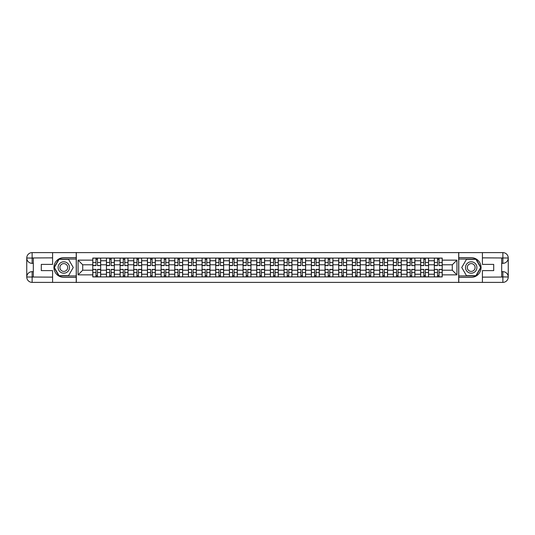 <?xml version="1.0" encoding="UTF-8"?>
<svg xmlns="http://www.w3.org/2000/svg" width="535" height="535" viewBox="0 0 535 535"><rect width="100%" height="100%" fill="white"/><g stroke="black" fill="none" stroke-linecap="round" stroke-linejoin="round"><path stroke-width="0.8" d="M50.223 282.386L484.777 282.386M484.777 252.614L50.223 252.614M106.445 276.916L106.445 260.759L100.667 260.759L100.667 276.916M100.667 260.759L100.667 258.084M106.445 260.759L106.445 258.084M114.329 258.084L114.329 276.916M120.107 276.916L120.107 258.084M127.992 258.084L127.992 276.916M133.77 276.916L133.77 258.084M141.655 258.084L141.655 276.916M147.433 276.916L147.433 258.084M155.31 258.084L155.31 276.916M161.095 276.916L161.095 258.084M168.973 258.084L168.973 276.916M174.758 276.916L174.758 258.084M182.636 258.084L182.636 276.916M188.42 276.916L188.42 258.084M196.298 258.084L196.298 276.916M202.083 276.916L202.083 258.084M209.961 258.084L209.961 276.916M215.739 276.916L215.739 258.084M223.623 258.084L223.623 276.916M229.401 276.916L229.401 258.084M237.286 258.084L237.286 276.916M243.064 276.916L243.064 258.084M250.948 258.084L250.948 276.916M256.726 276.916L256.726 258.084M264.611 258.084L264.611 276.916M270.389 276.916L270.389 258.084M278.274 258.084L278.274 276.916M284.052 276.916L284.052 258.084M291.936 258.084L291.936 276.916M297.714 276.916L297.714 258.084M305.599 258.084L305.599 276.916M311.377 276.916L311.377 258.084M319.261 258.084L319.261 276.916M325.039 276.916L325.039 258.084M332.917 258.084L332.917 276.916M338.702 276.916L338.702 258.084M346.58 258.084L346.58 276.916M352.364 276.916L352.364 258.084M360.242 258.084L360.242 276.916M366.027 276.916L366.027 258.084M373.905 258.084L373.905 276.916M379.689 276.916L379.689 258.084M387.567 258.084L387.567 276.916M393.345 276.916L393.345 258.084M401.23 258.084L401.23 276.916M407.008 276.916L407.008 258.084M414.892 258.084L414.892 276.916M420.67 276.916L420.67 258.084M428.555 258.084L428.555 276.916M434.333 276.916L434.333 258.084M434.333 270.215L428.555 270.215M420.67 270.215L414.892 270.215M407.008 270.215L401.23 270.215M393.345 270.215L387.567 270.215M379.689 270.215L373.905 270.215M366.027 270.215L360.242 270.215M352.364 270.215L346.58 270.215M338.702 270.215L332.917 270.215M325.039 270.215L319.261 270.215M311.377 270.215L305.599 270.215M297.714 270.215L291.936 270.215M284.052 270.215L278.274 270.215M270.389 270.215L264.611 270.215M256.726 270.215L250.948 270.215M243.064 270.215L237.286 270.215M229.401 270.215L223.623 270.215M215.739 270.215L209.961 270.215M202.083 270.215L196.298 270.215M188.42 270.215L182.636 270.215M174.758 270.215L168.973 270.215M161.095 270.215L155.31 270.215M147.433 270.215L141.655 270.215M133.77 270.215L127.992 270.215M120.107 270.215L114.329 270.215M106.445 270.215L100.667 270.215M434.333 264.785L428.555 264.785M420.67 264.785L414.892 264.785M407.008 264.785L401.23 264.785M393.345 264.785L387.567 264.785M379.689 264.785L373.905 264.785M366.027 264.785L360.242 264.785M352.364 264.785L346.58 264.785M338.702 264.785L332.917 264.785M325.039 264.785L319.261 264.785M311.377 264.785L305.599 264.785M297.714 264.785L291.936 264.785M284.052 264.785L278.274 264.785M270.389 264.785L264.611 264.785M256.726 264.785L250.948 264.785M243.064 264.785L237.286 264.785M229.401 264.785L223.623 264.785M215.739 264.785L209.961 264.785M202.083 264.785L196.298 264.785M188.42 264.785L182.636 264.785M174.758 264.785L168.973 264.785M161.095 264.785L155.31 264.785M147.433 264.785L141.655 264.785M133.77 264.785L127.992 264.785M120.107 264.785L114.329 264.785M106.445 264.785L100.667 264.785M82.711 270.215L92.782 270.215L92.782 264.785L82.711 264.785L82.711 270.215L78.07 274.856L78.07 260.144L92.782 260.144L92.782 264.785M442.218 264.785L442.218 270.215L452.289 270.215L452.289 264.785L442.218 264.785L442.218 258.084L92.782 258.084L92.782 260.144M442.218 260.144L456.93 260.144L456.93 274.856L442.218 274.856L442.218 270.215M92.782 270.215L92.782 276.916L442.218 276.916L442.218 274.856M92.782 274.856L78.07 274.856M458.682 282.52L458.682 252.48M76.318 282.52L76.318 252.48M97.47 275.599L95.979 275.599M95.979 259.401L97.47 259.401M111.133 275.599L109.642 275.599M109.642 259.401L111.133 259.401M124.795 275.599L123.304 275.599M123.304 259.401L124.795 259.401M138.458 275.599L136.967 275.599M136.967 259.401L138.458 259.401M152.114 275.599L150.629 275.599M150.629 259.401L152.114 259.401M165.776 275.599L164.292 275.599M164.292 259.401L165.776 259.401M179.439 275.599L177.954 275.599M177.954 259.401L179.439 259.401M193.102 275.599L191.617 275.599M191.617 259.401L193.102 259.401M206.764 275.599L205.279 275.599M205.279 259.401L206.764 259.401M220.427 275.599L218.935 275.599M218.935 259.401L220.427 259.401M234.089 275.599L232.598 275.599M232.598 259.401L234.089 259.401M247.752 275.599L246.26 275.599M246.26 259.401L247.752 259.401M261.414 275.599L259.923 275.599M259.923 259.401L261.414 259.401M275.077 275.599L273.586 275.599M273.586 259.401L275.077 259.401M288.739 275.599L287.248 275.599M287.248 259.401L288.739 259.401M302.402 275.599L300.911 275.599M300.911 259.401L302.402 259.401M316.065 275.599L314.573 275.599M314.573 259.401L316.065 259.401M329.721 275.599L328.236 275.599M328.236 259.401L329.721 259.401M343.383 275.599L341.898 275.599M341.898 259.401L343.383 259.401M357.046 275.599L355.561 275.599M355.561 259.401L357.046 259.401M370.708 275.599L369.224 275.599M369.224 259.401L370.708 259.401M384.371 275.599L382.886 275.599M382.886 259.401L384.371 259.401M398.033 275.599L396.542 275.599M396.542 259.401L398.033 259.401M411.696 275.599L410.205 275.599M410.205 259.401L411.696 259.401M425.358 275.599L423.867 275.599M423.867 259.401L425.358 259.401M439.021 275.599L437.53 275.599M437.53 259.401L439.021 259.401M78.07 260.144L82.711 264.785M452.289 270.215L456.93 274.856M452.289 264.785L456.93 260.144M97.47 265.434L100.62 265.614L97.47 265.614L97.47 258.171L100.62 258.171L98.868 258.171M100.62 265.434L100.62 258.171M95.979 259.314L97.47 259.314M98.741 258.171L92.829 258.171L92.829 265.614L95.979 265.614L95.979 258.171L94.708 258.171M95.979 269.566L92.829 269.386L95.979 269.386L95.979 276.829L92.829 276.829L94.581 276.829M92.829 269.566L92.829 276.829M97.47 275.685L95.979 275.685M94.708 276.829L100.62 276.829L100.62 269.386L97.47 269.386L97.47 276.829L98.741 276.829M111.133 265.434L114.283 265.614L111.133 265.614L111.133 258.171L114.283 258.171L112.531 258.171M114.283 265.434L114.283 258.171M109.642 259.314L111.133 259.314M112.403 258.171L106.492 258.171L106.492 265.614L109.642 265.614L109.642 258.171L108.371 258.171M124.795 265.434L127.945 265.614L124.795 265.614L124.795 258.171L127.945 258.171L126.193 258.171M127.945 265.434L127.945 258.171M123.304 259.314L124.795 259.314M126.059 258.171L120.154 258.171L120.154 265.614L123.304 265.614L123.304 258.171L122.033 258.171M33.317 263.34L32.133 263.34A5.383 5.383 0 0 1 26.75 257.997A5.383 5.383 0 0 1 32.133 252.614L76.231 252.614L76.231 257.649L63.792 257.649A9.851 9.851 0 0 0 53.941 267.5A9.851 9.851 0 0 0 63.792 277.351L76.231 277.351L76.231 282.386L32.133 282.386A5.383 5.383 0 0 1 26.75 277.003A5.383 5.383 0 0 1 32.133 271.66L33.317 271.66M76.231 277.351L76.231 257.649M52.584 252.614L52.584 264.39L41.289 264.39L41.289 270.61L52.584 270.61L52.584 282.386M32.133 263.34A5.383 5.383 0 0 1 26.75 257.997L32.133 258.084L32.133 263.34A5.383 5.383 0 0 1 26.75 257.997L26.75 277.003L52.584 277.137M32.133 277.137L32.133 282.386A5.383 5.383 0 0 1 26.75 277.003A5.383 5.383 0 0 1 32.133 271.66L32.133 276.916L33.317 276.916L33.317 258.084L32.133 258.084M76.231 259.047L58.917 259.047L54.035 267.5L58.917 275.953L76.231 275.953M501.683 271.66L502.867 271.66A5.383 5.383 0 0 1 508.25 277.003A5.383 5.383 0 0 1 502.867 282.386L458.769 282.386L458.769 277.351L471.208 277.351A9.851 9.851 0 0 0 481.059 267.5A9.851 9.851 0 0 0 471.208 257.649L458.769 257.649L458.769 252.614L502.867 252.614A5.383 5.383 0 0 1 508.25 257.997A5.383 5.383 0 0 1 502.867 263.34L501.683 263.34M458.769 257.649L458.769 277.351M482.416 282.386L482.416 270.61L493.711 270.61L493.711 264.39L482.416 264.39L482.416 252.614M502.867 271.66A5.383 5.383 0 0 1 508.25 277.003L502.867 276.916L502.867 271.66A5.383 5.383 0 0 1 508.25 277.003L508.25 257.997L482.416 257.863M502.867 257.863L502.867 252.614A5.383 5.383 0 0 1 508.25 257.997A5.383 5.383 0 0 1 502.867 263.34L502.867 258.084L501.683 258.084L501.683 276.916L502.867 276.916M458.769 275.953L476.083 275.953L480.965 267.5L476.083 259.047L458.769 259.047M58.101 267.5A5.691 5.691 0 0 0 63.792 273.191A5.691 5.691 0 0 0 69.49 267.5A5.691 5.691 0 0 0 63.792 261.809A5.691 5.691 0 0 0 58.101 267.5M59.9 267.5A3.899 3.899 0 0 0 63.792 271.399A3.899 3.899 0 0 0 67.691 267.5A3.899 3.899 0 0 0 63.792 263.601A3.899 3.899 0 0 0 59.9 267.5M68.52 259.314L73.248 267.5L68.52 275.685L59.071 275.685L54.343 267.5L59.071 259.314L68.52 259.314M465.51 267.5A5.691 5.691 0 0 0 471.208 273.191A5.691 5.691 0 0 0 476.899 267.5A5.691 5.691 0 0 0 471.208 261.809A5.691 5.691 0 0 0 465.51 267.5M467.309 267.5A3.899 3.899 0 0 0 471.208 271.399A3.899 3.899 0 0 0 475.1 267.5A3.899 3.899 0 0 0 471.208 263.601A3.899 3.899 0 0 0 467.309 267.5M475.929 259.314L480.657 267.5L475.929 275.685L466.48 275.685L461.752 267.5L466.48 259.314L475.929 259.314M109.642 269.566L106.492 269.386L109.642 269.386L109.642 276.829L106.492 276.829L108.244 276.829M106.492 269.566L106.492 276.829M111.133 275.685L109.642 275.685M108.371 276.829L114.283 276.829L114.283 269.386L111.133 269.386L111.133 276.829L112.403 276.829M123.304 269.566L120.154 269.386L123.304 269.386L123.304 276.829L120.154 276.829L121.9 276.829M120.154 269.566L120.154 276.829M124.795 275.685L123.304 275.685M122.033 276.829L127.945 276.829L127.945 269.386L124.795 269.386L124.795 276.829L126.059 276.829M138.458 265.434L141.608 265.614L138.458 265.614L138.458 258.171L141.608 258.171L139.856 258.171M141.608 265.434L141.608 258.171M136.967 259.314L138.458 259.314M139.722 258.171L133.81 258.171L133.81 265.614L136.967 265.614L136.967 258.171L135.696 258.171M152.114 265.434L155.27 265.614L152.114 265.614L152.114 258.171L155.27 258.171L153.518 258.171M155.27 265.434L155.27 258.171M150.629 259.314L152.114 259.314M153.385 258.171L147.473 258.171L147.473 265.614L150.629 265.614L150.629 258.171L149.359 258.171M165.776 265.434L168.933 265.614L165.776 265.614L165.776 258.171L168.933 258.171L167.181 258.171M168.933 265.434L168.933 258.171M164.292 259.314L165.776 259.314M167.047 258.171L161.135 258.171L161.135 265.614L164.292 265.614L164.292 258.171L163.021 258.171M136.967 269.566L133.81 269.386L136.967 269.386L136.967 276.829L133.81 276.829L135.562 276.829M133.81 269.566L133.81 276.829M138.458 275.685L136.967 275.685M135.696 276.829L141.608 276.829L141.608 269.386L138.458 269.386L138.458 276.829L139.722 276.829M150.629 269.566L147.473 269.386L150.629 269.386L150.629 276.829L147.473 276.829L149.225 276.829M147.473 269.566L147.473 276.829M152.114 275.685L150.629 275.685M149.359 276.829L155.27 276.829L155.27 269.386L152.114 269.386L152.114 276.829L153.385 276.829M164.292 269.566L161.135 269.386L164.292 269.386L164.292 276.829L161.135 276.829L162.887 276.829M161.135 269.566L161.135 276.829M165.776 275.685L164.292 275.685M163.021 276.829L168.933 276.829L168.933 269.386L165.776 269.386L165.776 276.829L167.047 276.829M179.439 265.434L182.596 265.614L179.439 265.614L179.439 258.171L182.596 258.171L180.843 258.171M182.596 265.434L182.596 258.171M177.954 259.314L179.439 259.314M180.71 258.171L174.798 258.171L174.798 265.614L177.954 265.614L177.954 258.171L176.684 258.171M177.954 269.566L174.798 269.386L177.954 269.386L177.954 276.829L174.798 276.829L176.55 276.829M174.798 269.566L174.798 276.829M179.439 275.685L177.954 275.685M176.684 276.829L182.596 276.829L182.596 269.386L179.439 269.386L179.439 276.829L180.71 276.829M193.102 265.434L196.258 265.614L193.102 265.614L193.102 258.171L196.258 258.171L194.506 258.171M196.258 265.434L196.258 258.171M191.617 259.314L193.102 259.314M194.372 258.171L188.46 258.171L188.46 265.614L191.617 265.614L191.617 258.171L190.346 258.171M191.617 269.566L188.46 269.386L191.617 269.386L191.617 276.829L188.46 276.829L190.213 276.829M188.46 269.566L188.46 276.829M193.102 275.685L191.617 275.685M190.346 276.829L196.258 276.829L196.258 269.386L193.102 269.386L193.102 276.829L194.372 276.829M206.764 265.434L209.921 265.614L206.764 265.614L206.764 258.171L209.921 258.171L208.168 258.171M209.921 265.434L209.921 258.171M205.279 259.314L206.764 259.314M208.035 258.171L202.123 258.171L202.123 265.614L205.279 265.614L205.279 258.171L204.009 258.171M205.279 269.566L202.123 269.386L205.279 269.386L205.279 276.829L202.123 276.829L203.875 276.829M202.123 269.566L202.123 276.829M206.764 275.685L205.279 275.685M204.009 276.829L209.921 276.829L209.921 269.386L206.764 269.386L206.764 276.829L208.035 276.829M220.427 265.434L223.583 265.614L220.427 265.614L220.427 258.171L223.583 258.171L221.831 258.171M223.583 265.434L223.583 258.171M218.935 259.314L220.427 259.314M221.697 258.171L215.786 258.171L215.786 265.614L218.935 265.614L218.935 258.171L217.671 258.171M218.935 269.566L215.786 269.386L218.935 269.386L218.935 276.829L215.786 276.829L217.538 276.829M215.786 269.566L215.786 276.829M220.427 275.685L218.935 275.685M217.671 276.829L223.583 276.829L223.583 269.386L220.427 269.386L220.427 276.829L221.697 276.829M234.089 265.434L237.239 265.614L234.089 265.614L234.089 258.171L237.239 258.171L235.494 258.171M237.239 265.434L237.239 258.171M232.598 259.314L234.089 259.314M235.36 258.171L229.448 258.171L229.448 265.614L232.598 265.614L232.598 258.171L231.327 258.171M232.598 269.566L229.448 269.386L232.598 269.386L232.598 276.829L229.448 276.829L231.2 276.829M229.448 269.566L229.448 276.829M234.089 275.685L232.598 275.685M231.327 276.829L237.239 276.829L237.239 269.386L234.089 269.386L234.089 276.829L235.36 276.829M247.752 265.434L250.902 265.614L247.752 265.614L247.752 258.171L250.902 258.171L249.149 258.171M250.902 265.434L250.902 258.171M246.26 259.314L247.752 259.314M249.022 258.171L243.111 258.171L243.111 265.614L246.26 265.614L246.26 258.171L244.99 258.171M246.26 269.566L243.111 269.386L246.26 269.386L246.26 276.829L243.111 276.829L244.863 276.829M243.111 269.566L243.111 276.829M247.752 275.685L246.26 275.685M244.99 276.829L250.902 276.829L250.902 269.386L247.752 269.386L247.752 276.829L249.022 276.829M261.414 265.434L264.564 265.614L261.414 265.614L261.414 258.171L264.564 258.171L262.812 258.171M264.564 265.434L264.564 258.171M259.923 259.314L261.414 259.314M262.685 258.171L256.773 258.171L256.773 265.614L259.923 265.614L259.923 258.171L258.652 258.171M259.923 269.566L256.773 269.386L259.923 269.386L259.923 276.829L256.773 276.829L258.525 276.829M256.773 269.566L256.773 276.829M261.414 275.685L259.923 275.685M258.652 276.829L264.564 276.829L264.564 269.386L261.414 269.386L261.414 276.829L262.685 276.829M275.077 265.434L278.227 265.614L275.077 265.614L275.077 258.171L278.227 258.171L276.475 258.171M278.227 265.434L278.227 258.171M273.586 259.314L275.077 259.314M276.348 258.171L270.436 258.171L270.436 265.614L273.586 265.614L273.586 258.171L272.315 258.171M273.586 269.566L270.436 269.386L273.586 269.386L273.586 276.829L270.436 276.829L272.188 276.829M270.436 269.566L270.436 276.829M275.077 275.685L273.586 275.685M272.315 276.829L278.227 276.829L278.227 269.386L275.077 269.386L275.077 276.829L276.348 276.829M288.739 265.434L291.889 265.614L288.739 265.614L288.739 258.171L291.889 258.171L290.137 258.171M291.889 265.434L291.889 258.171M287.248 259.314L288.739 259.314M290.01 258.171L284.098 258.171L284.098 265.614L287.248 265.614L287.248 258.171L285.978 258.171M287.248 269.566L284.098 269.386L287.248 269.386L287.248 276.829L284.098 276.829L285.85 276.829M284.098 269.566L284.098 276.829M288.739 275.685L287.248 275.685M285.978 276.829L291.889 276.829L291.889 269.386L288.739 269.386L288.739 276.829L290.01 276.829M302.402 265.434L305.552 265.614L302.402 265.614L302.402 258.171L305.552 258.171L303.8 258.171M305.552 265.434L305.552 258.171M300.911 259.314L302.402 259.314M303.673 258.171L297.761 258.171L297.761 265.614L300.911 265.614L300.911 258.171L299.64 258.171M300.911 269.566L297.761 269.386L300.911 269.386L300.911 276.829L297.761 276.829L299.506 276.829M297.761 269.566L297.761 276.829M302.402 275.685L300.911 275.685M299.64 276.829L305.552 276.829L305.552 269.386L302.402 269.386L302.402 276.829L303.673 276.829M316.065 265.434L319.214 265.614L316.065 265.614L316.065 258.171L319.214 258.171L317.462 258.171M319.214 265.434L319.214 258.171M314.573 259.314L316.065 259.314M317.329 258.171L311.417 258.171L311.417 265.614L314.573 265.614L314.573 258.171L313.303 258.171M314.573 269.566L311.417 269.386L314.573 269.386L314.573 276.829L311.417 276.829L313.169 276.829M311.417 269.566L311.417 276.829M316.065 275.685L314.573 275.685M313.303 276.829L319.214 276.829L319.214 269.386L316.065 269.386L316.065 276.829L317.329 276.829M329.721 265.434L332.877 265.614L329.721 265.614L329.721 258.171L332.877 258.171L331.125 258.171M332.877 265.434L332.877 258.171M328.236 259.314L329.721 259.314M330.991 258.171L325.079 258.171L325.079 265.614L328.236 265.614L328.236 258.171L326.965 258.171M328.236 269.566L325.079 269.386L328.236 269.386L328.236 276.829L325.079 276.829L326.832 276.829M325.079 269.566L325.079 276.829M329.721 275.685L328.236 275.685M326.965 276.829L332.877 276.829L332.877 269.386L329.721 269.386L329.721 276.829L330.991 276.829M343.383 265.434L346.54 265.614L343.383 265.614L343.383 258.171L346.54 258.171L344.787 258.171M346.54 265.434L346.54 258.171M341.898 259.314L343.383 259.314M344.654 258.171L338.742 258.171L338.742 265.614L341.898 265.614L341.898 258.171L340.628 258.171M341.898 269.566L338.742 269.386L341.898 269.386L341.898 276.829L338.742 276.829L340.494 276.829M338.742 269.566L338.742 276.829M343.383 275.685L341.898 275.685M340.628 276.829L346.54 276.829L346.54 269.386L343.383 269.386L343.383 276.829L344.654 276.829M357.046 265.434L360.202 265.614L357.046 265.614L357.046 258.171L360.202 258.171L358.45 258.171M360.202 265.434L360.202 258.171M355.561 259.314L357.046 259.314M358.316 258.171L352.404 258.171L352.404 265.614L355.561 265.614L355.561 258.171L354.29 258.171M355.561 269.566L352.404 269.386L355.561 269.386L355.561 276.829L352.404 276.829L354.157 276.829M352.404 269.566L352.404 276.829M357.046 275.685L355.561 275.685M354.29 276.829L360.202 276.829L360.202 269.386L357.046 269.386L357.046 276.829L358.316 276.829M370.708 265.434L373.865 265.614L370.708 265.614L370.708 258.171L373.865 258.171L372.113 258.171M373.865 265.434L373.865 258.171M369.224 259.314L370.708 259.314M371.979 258.171L366.067 258.171L366.067 265.614L369.224 265.614L369.224 258.171L367.953 258.171M369.224 269.566L366.067 269.386L369.224 269.386L369.224 276.829L366.067 276.829L367.819 276.829M366.067 269.566L366.067 276.829M370.708 275.685L369.224 275.685M367.953 276.829L373.865 276.829L373.865 269.386L370.708 269.386L370.708 276.829L371.979 276.829M384.371 265.434L387.527 265.614L384.371 265.614L384.371 258.171L387.527 258.171L385.775 258.171M387.527 265.434L387.527 258.171M382.886 259.314L384.371 259.314M385.641 258.171L379.73 258.171L379.73 265.614L382.886 265.614L382.886 258.171L381.615 258.171M382.886 269.566L379.73 269.386L382.886 269.386L382.886 276.829L379.73 276.829L381.482 276.829M379.73 269.566L379.73 276.829M384.371 275.685L382.886 275.685M381.615 276.829L387.527 276.829L387.527 269.386L384.371 269.386L384.371 276.829L385.641 276.829M398.033 265.434L401.19 265.614L398.033 265.614L398.033 258.171L401.19 258.171L399.438 258.171M401.19 265.434L401.19 258.171M396.542 259.314L398.033 259.314M399.304 258.171L393.392 258.171L393.392 265.614L396.542 265.614L396.542 258.171L395.278 258.171M396.542 269.566L393.392 269.386L396.542 269.386L396.542 276.829L393.392 276.829L395.144 276.829M393.392 269.566L393.392 276.829M398.033 275.685L396.542 275.685M395.278 276.829L401.19 276.829L401.19 269.386L398.033 269.386L398.033 276.829L399.304 276.829M411.696 265.434L414.846 265.614L411.696 265.614L411.696 258.171L414.846 258.171L413.1 258.171M414.846 265.434L414.846 258.171M410.205 259.314L411.696 259.314M412.966 258.171L407.055 258.171L407.055 265.614L410.205 265.614L410.205 258.171L408.941 258.171M410.205 269.566L407.055 269.386L410.205 269.386L410.205 276.829L407.055 276.829L408.807 276.829M407.055 269.566L407.055 276.829M411.696 275.685L410.205 275.685M408.941 276.829L414.846 276.829L414.846 269.386L411.696 269.386L411.696 276.829L412.966 276.829M425.358 265.434L428.508 265.614L425.358 265.614L425.358 258.171L428.508 258.171L426.756 258.171M428.508 265.434L428.508 258.171M423.867 259.314L425.358 259.314M426.629 258.171L420.717 258.171L420.717 265.614L423.867 265.614L423.867 258.171L422.596 258.171M423.867 269.566L420.717 269.386L423.867 269.386L423.867 276.829L420.717 276.829L422.469 276.829M420.717 269.566L420.717 276.829M425.358 275.685L423.867 275.685M422.596 276.829L428.508 276.829L428.508 269.386L425.358 269.386L425.358 276.829L426.629 276.829M439.021 265.434L442.171 265.614L439.021 265.614L439.021 258.171L442.171 258.171L440.419 258.171M442.171 265.434L442.171 258.171M437.53 259.314L439.021 259.314M440.292 258.171L434.38 258.171L434.38 265.614L437.53 265.614L437.53 258.171L436.259 258.171M437.53 269.566L434.38 269.386L437.53 269.386L437.53 276.829L434.38 276.829L436.132 276.829M434.38 269.566L434.38 276.829M439.021 275.685L437.53 275.685M436.259 276.829L442.171 276.829L442.171 269.386L439.021 269.386L439.021 276.829L440.292 276.829M420.67 260.759L414.892 260.759M407.008 260.759L401.23 260.759M393.345 260.759L387.567 260.759M379.689 260.759L373.905 260.759M366.027 260.759L360.242 260.759M352.364 260.759L346.58 260.759M338.702 260.759L332.917 260.759M325.039 260.759L319.261 260.759M311.377 260.759L305.599 260.759M297.714 260.759L291.936 260.759M284.052 260.759L278.274 260.759M270.389 260.759L264.611 260.759M256.726 260.759L250.948 260.759M243.064 260.759L237.286 260.759M229.401 260.759L223.623 260.759M215.739 260.759L209.961 260.759M202.083 260.759L196.298 260.759M188.42 260.759L182.636 260.759M174.758 260.759L168.973 260.759M161.095 260.759L155.31 260.759M147.433 260.759L141.655 260.759M133.77 260.759L127.992 260.759M120.107 260.759L114.329 260.759M434.333 260.759L428.555 260.759M420.67 274.241L414.892 274.241M407.008 274.241L401.23 274.241M393.345 274.241L387.567 274.241M379.689 274.241L373.905 274.241M366.027 274.241L360.242 274.241M352.364 274.241L346.58 274.241M338.702 274.241L332.917 274.241M325.039 274.241L319.261 274.241M311.377 274.241L305.599 274.241M297.714 274.241L291.936 274.241M284.052 274.241L278.274 274.241M270.389 274.241L264.611 274.241M256.726 274.241L250.948 274.241M243.064 274.241L237.286 274.241M229.401 274.241L223.623 274.241M215.739 274.241L209.961 274.241M202.083 274.241L196.298 274.241M188.42 274.241L182.636 274.241M174.758 274.241L168.973 274.241M161.095 274.241L155.31 274.241M147.433 274.241L141.655 274.241M133.77 274.241L127.992 274.241M120.107 274.241L114.329 274.241M106.445 274.241L100.667 274.241M434.333 274.241L428.555 274.241M97.47 262.478L100.62 262.478M92.829 265.434L95.979 265.434M92.829 262.478L95.979 262.478M95.979 272.522L92.829 272.522M100.62 269.566L97.47 269.566M100.62 272.522L97.47 272.522M111.133 262.478L114.283 262.478M106.492 265.434L109.642 265.434M106.492 262.478L109.642 262.478M124.795 262.478L127.945 262.478M120.154 265.434L123.304 265.434M120.154 262.478L123.304 262.478M52.584 257.863L32.013 257.964M26.75 277.003A5.383 5.383 0 0 1 32.133 271.66M26.75 257.997A5.383 5.383 0 0 1 32.133 252.614L32.133 257.863M482.416 277.137L502.987 277.036M508.25 257.997A5.383 5.383 0 0 1 502.867 263.34M508.25 277.003A5.383 5.383 0 0 1 502.867 282.386L502.867 277.137M109.642 272.522L106.492 272.522M114.283 269.566L111.133 269.566M114.283 272.522L111.133 272.522M123.304 272.522L120.154 272.522M127.945 269.566L124.795 269.566M127.945 272.522L124.795 272.522M138.458 262.478L141.608 262.478M133.81 265.434L136.967 265.434M133.81 262.478L136.967 262.478M152.114 262.478L155.27 262.478M147.473 265.434L150.629 265.434M147.473 262.478L150.629 262.478M165.776 262.478L168.933 262.478M161.135 265.434L164.292 265.434M161.135 262.478L164.292 262.478M136.967 272.522L133.81 272.522M141.608 269.566L138.458 269.566M141.608 272.522L138.458 272.522M150.629 272.522L147.473 272.522M155.27 269.566L152.114 269.566M155.27 272.522L152.114 272.522M164.292 272.522L161.135 272.522M168.933 269.566L165.776 269.566M168.933 272.522L165.776 272.522M179.439 262.478L182.596 262.478M174.798 265.434L177.954 265.434M174.798 262.478L177.954 262.478M177.954 272.522L174.798 272.522M182.596 269.566L179.439 269.566M182.596 272.522L179.439 272.522M193.102 262.478L196.258 262.478M188.46 265.434L191.617 265.434M188.46 262.478L191.617 262.478M191.617 272.522L188.46 272.522M196.258 269.566L193.102 269.566M196.258 272.522L193.102 272.522M206.764 262.478L209.921 262.478M202.123 265.434L205.279 265.434M202.123 262.478L205.279 262.478M205.279 272.522L202.123 272.522M209.921 269.566L206.764 269.566M209.921 272.522L206.764 272.522M220.427 262.478L223.583 262.478M215.786 265.434L218.935 265.434M215.786 262.478L218.935 262.478M218.935 272.522L215.786 272.522M223.583 269.566L220.427 269.566M223.583 272.522L220.427 272.522M234.089 262.478L237.239 262.478M229.448 265.434L232.598 265.434M229.448 262.478L232.598 262.478M232.598 272.522L229.448 272.522M237.239 269.566L234.089 269.566M237.239 272.522L234.089 272.522M247.752 262.478L250.902 262.478M243.111 265.434L246.26 265.434M243.111 262.478L246.26 262.478M246.26 272.522L243.111 272.522M250.902 269.566L247.752 269.566M250.902 272.522L247.752 272.522M261.414 262.478L264.564 262.478M256.773 265.434L259.923 265.434M256.773 262.478L259.923 262.478M259.923 272.522L256.773 272.522M264.564 269.566L261.414 269.566M264.564 272.522L261.414 272.522M275.077 262.478L278.227 262.478M270.436 265.434L273.586 265.434M270.436 262.478L273.586 262.478M273.586 272.522L270.436 272.522M278.227 269.566L275.077 269.566M278.227 272.522L275.077 272.522M288.739 262.478L291.889 262.478M284.098 265.434L287.248 265.434M284.098 262.478L287.248 262.478M287.248 272.522L284.098 272.522M291.889 269.566L288.739 269.566M291.889 272.522L288.739 272.522M302.402 262.478L305.552 262.478M297.761 265.434L300.911 265.434M297.761 262.478L300.911 262.478M300.911 272.522L297.761 272.522M305.552 269.566L302.402 269.566M305.552 272.522L302.402 272.522M316.065 262.478L319.214 262.478M311.417 265.434L314.573 265.434M311.417 262.478L314.573 262.478M314.573 272.522L311.417 272.522M319.214 269.566L316.065 269.566M319.214 272.522L316.065 272.522M329.721 262.478L332.877 262.478M325.079 265.434L328.236 265.434M325.079 262.478L328.236 262.478M328.236 272.522L325.079 272.522M332.877 269.566L329.721 269.566M332.877 272.522L329.721 272.522M343.383 262.478L346.54 262.478M338.742 265.434L341.898 265.434M338.742 262.478L341.898 262.478M341.898 272.522L338.742 272.522M346.54 269.566L343.383 269.566M346.54 272.522L343.383 272.522M357.046 262.478L360.202 262.478M352.404 265.434L355.561 265.434M352.404 262.478L355.561 262.478M355.561 272.522L352.404 272.522M360.202 269.566L357.046 269.566M360.202 272.522L357.046 272.522M370.708 262.478L373.865 262.478M366.067 265.434L369.224 265.434M366.067 262.478L369.224 262.478M369.224 272.522L366.067 272.522M373.865 269.566L370.708 269.566M373.865 272.522L370.708 272.522M384.371 262.478L387.527 262.478M379.73 265.434L382.886 265.434M379.73 262.478L382.886 262.478M382.886 272.522L379.73 272.522M387.527 269.566L384.371 269.566M387.527 272.522L384.371 272.522M398.033 262.478L401.19 262.478M393.392 265.434L396.542 265.434M393.392 262.478L396.542 262.478M396.542 272.522L393.392 272.522M401.19 269.566L398.033 269.566M401.19 272.522L398.033 272.522M411.696 262.478L414.846 262.478M407.055 265.434L410.205 265.434M407.055 262.478L410.205 262.478M410.205 272.522L407.055 272.522M414.846 269.566L411.696 269.566M414.846 272.522L411.696 272.522M425.358 262.478L428.508 262.478M420.717 265.434L423.867 265.434M420.717 262.478L423.867 262.478M423.867 272.522L420.717 272.522M428.508 269.566L425.358 269.566M428.508 272.522L425.358 272.522M439.021 262.478L442.171 262.478M434.38 265.434L437.53 265.434M434.38 262.478L437.53 262.478M437.53 272.522L434.38 272.522M442.171 269.566L439.021 269.566M442.171 272.522L439.021 272.522"/></g></svg>
